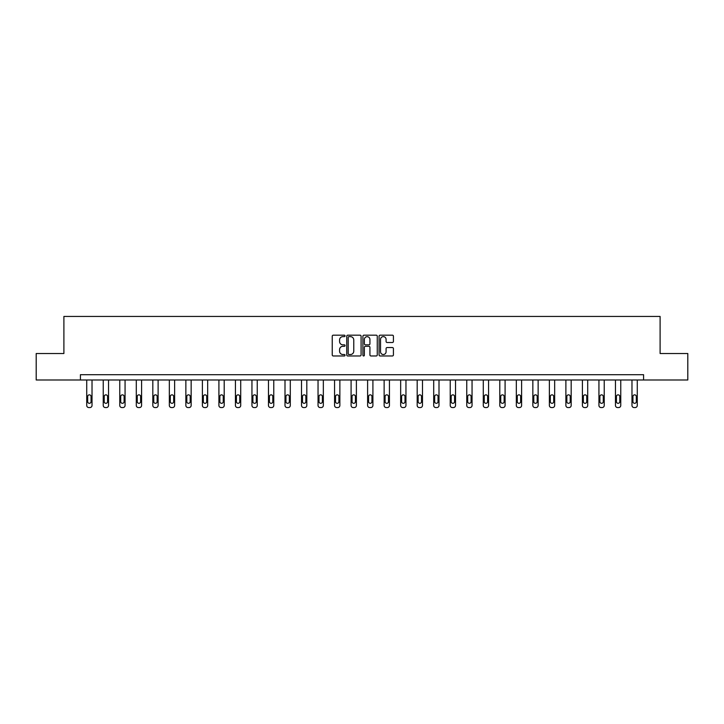<?xml version="1.0" encoding="UTF-8"?>
<svg xmlns="http://www.w3.org/2000/svg" width="724" height="724" viewBox="0 0 724 724"><rect width="100%" height="100%" fill="white"/><g stroke="black" fill="none" stroke-linecap="round" stroke-linejoin="round"><path stroke-width="1.09" d="M345.049 335.9A0.724 0.724 0 0 0 344.325 335.176L333.284 335.176A1.041 1.041 0 0 0 332.244 336.217L332.244 354.932A1.041 1.041 0 0 0 333.284 355.973L344.325 355.973A0.724 0.724 0 0 0 345.049 355.24A0.724 0.724 0 0 0 344.325 354.516L342.895 354.516A3.33 3.33 0 0 1 339.574 351.185L339.574 349.629A3.33 3.33 0 0 1 342.895 346.298L344.325 346.298A0.724 0.724 0 0 0 345.049 345.574A0.724 0.724 0 0 0 344.325 344.841L342.895 344.841A3.33 3.33 0 0 1 339.574 341.52L339.574 339.954A3.33 3.33 0 0 1 342.895 336.633L344.325 336.633A0.724 0.724 0 0 0 345.049 335.9M392.381 342.506A1.041 1.041 0 0 0 393.422 341.466L393.422 336.217A1.041 1.041 0 0 0 392.381 335.176L380.118 335.176A1.041 1.041 0 0 0 379.077 336.217L379.077 354.932A1.041 1.041 0 0 0 380.118 355.973L392.381 355.973A1.041 1.041 0 0 0 393.422 354.932L393.422 348.588A1.041 1.041 0 0 0 392.381 347.547L387.132 347.547A1.041 1.041 0 0 0 386.091 348.588L386.091 351.728A2.778 2.778 0 0 1 383.313 354.516A2.778 2.778 0 0 1 380.534 351.728L380.534 339.411A2.778 2.778 0 0 1 383.313 336.633A2.778 2.778 0 0 1 386.091 339.411L386.091 341.466A1.041 1.041 0 0 0 387.132 342.506L392.381 342.506M80.418 379.991L36.2 379.991L36.2 353.52L63.893 353.52L63.893 316.442L660.107 316.442L660.107 353.52L687.8 353.52L687.8 379.991L643.582 379.991L643.582 374.697L80.418 374.697L80.418 379.991L643.582 379.991M361.086 336.217A1.041 1.041 0 0 0 360.054 335.176L347.782 335.176A1.041 1.041 0 0 0 346.742 336.217L346.742 354.932A1.041 1.041 0 0 0 347.782 355.973L360.054 355.973A1.041 1.041 0 0 0 361.086 354.932L361.086 336.217M363.946 335.176L376.218 335.176A1.041 1.041 0 0 1 377.258 336.217L377.258 354.932A1.041 1.041 0 0 1 376.218 355.973L370.969 355.973A1.041 1.041 0 0 1 369.928 354.932L369.928 347.339A1.041 1.041 0 0 0 368.887 346.298L365.403 346.298A1.041 1.041 0 0 0 364.362 347.339L364.362 355.24A0.724 0.724 0 0 1 363.638 355.973A0.724 0.724 0 0 1 362.914 355.24L362.914 336.217A1.041 1.041 0 0 1 363.946 335.176M348.923 336.633A0.724 0.724 0 0 0 348.199 337.357L348.199 353.783A0.724 0.724 0 0 0 348.923 354.516L350.434 354.516A3.33 3.33 0 0 0 353.764 351.185L353.764 339.954A3.33 3.33 0 0 0 350.434 336.633L348.923 336.633M369.928 339.466A2.778 2.778 0 0 0 367.149 336.687A2.778 2.778 0 0 0 364.362 339.466L364.362 343.8A1.041 1.041 0 0 0 365.403 344.841L368.887 344.841A1.041 1.041 0 0 0 369.928 343.8L369.928 339.466M92.02 379.991L92.02 405.44A2.118 2.118 0 0 1 89.903 407.558L88.844 407.558A2.118 2.118 0 0 1 86.726 405.44L86.726 379.991M91.061 401.621L91.061 396.544A1.692 1.692 0 0 0 89.369 394.842A1.692 1.692 0 0 0 87.676 396.544L87.676 401.621A1.692 1.692 0 0 0 89.369 403.322A1.692 1.692 0 0 0 91.061 401.621M108.537 379.991L108.537 405.44A2.118 2.118 0 0 1 106.419 407.558L105.36 407.558A2.118 2.118 0 0 1 103.242 405.44L103.242 379.991M107.586 401.621L107.586 396.544A1.692 1.692 0 0 0 105.894 394.842A1.692 1.692 0 0 0 104.202 396.544L104.202 401.621A1.692 1.692 0 0 0 105.894 403.322A1.692 1.692 0 0 0 107.586 401.621M125.062 379.991L125.062 405.44A2.118 2.118 0 0 1 122.944 407.558L121.885 407.558A2.118 2.118 0 0 1 119.768 405.44L119.768 379.991M124.112 401.621L124.112 396.544A1.692 1.692 0 0 0 122.419 394.842A1.692 1.692 0 0 0 120.718 396.544L120.718 401.621A1.692 1.692 0 0 0 122.419 403.322A1.692 1.692 0 0 0 124.112 401.621M141.587 379.991L141.587 405.44A2.118 2.118 0 0 1 139.47 407.558L138.411 407.558A2.118 2.118 0 0 1 136.293 405.44L136.293 379.991M140.637 401.621L140.637 396.544A1.692 1.692 0 0 0 138.936 394.842A1.692 1.692 0 0 0 137.243 396.544L137.243 401.621A1.692 1.692 0 0 0 138.936 403.322A1.692 1.692 0 0 0 140.637 401.621M158.113 379.991L158.113 405.44A2.118 2.118 0 0 1 155.995 407.558L154.936 407.558A2.118 2.118 0 0 1 152.818 405.44L152.818 379.991M157.153 401.621L157.153 396.544A1.692 1.692 0 0 0 155.461 394.842A1.692 1.692 0 0 0 153.769 396.544L153.769 401.621A1.692 1.692 0 0 0 155.461 403.322A1.692 1.692 0 0 0 157.153 401.621M174.629 379.991L174.629 405.44A2.118 2.118 0 0 1 172.511 407.558L171.452 407.558A2.118 2.118 0 0 1 169.335 405.44L169.335 379.991M173.679 401.621L173.679 396.544A1.692 1.692 0 0 0 171.986 394.842A1.692 1.692 0 0 0 170.294 396.544L170.294 401.621A1.692 1.692 0 0 0 171.986 403.322A1.692 1.692 0 0 0 173.679 401.621M191.154 379.991L191.154 405.44A2.118 2.118 0 0 1 189.036 407.558L187.978 407.558A2.118 2.118 0 0 1 185.86 405.44L185.86 379.991M190.204 401.621L190.204 396.544A1.692 1.692 0 0 0 188.512 394.842A1.692 1.692 0 0 0 186.81 396.544L186.81 401.621A1.692 1.692 0 0 0 188.512 403.322A1.692 1.692 0 0 0 190.204 401.621M207.679 379.991L207.679 405.44A2.118 2.118 0 0 1 205.562 407.558L204.503 407.558A2.118 2.118 0 0 1 202.385 405.44L202.385 379.991M206.729 401.621L206.729 396.544A1.692 1.692 0 0 0 205.028 394.842A1.692 1.692 0 0 0 203.335 396.544L203.335 401.621A1.692 1.692 0 0 0 205.028 403.322A1.692 1.692 0 0 0 206.729 401.621M224.205 379.991L224.205 405.44A2.118 2.118 0 0 1 222.087 407.558L221.028 407.558A2.118 2.118 0 0 1 218.91 405.44L218.91 379.991M223.245 401.621L223.245 396.544A1.692 1.692 0 0 0 221.553 394.842A1.692 1.692 0 0 0 219.861 396.544L219.861 401.621A1.692 1.692 0 0 0 221.553 403.322A1.692 1.692 0 0 0 223.245 401.621M240.721 379.991L240.721 405.44A2.118 2.118 0 0 1 238.603 407.558L237.544 407.558A2.118 2.118 0 0 1 235.427 405.44L235.427 379.991M239.771 401.621L239.771 396.544A1.692 1.692 0 0 0 238.078 394.842A1.692 1.692 0 0 0 236.386 396.544L236.386 401.621A1.692 1.692 0 0 0 238.078 403.322A1.692 1.692 0 0 0 239.771 401.621M257.246 379.991L257.246 405.44A2.118 2.118 0 0 1 255.129 407.558L254.07 407.558A2.118 2.118 0 0 1 251.952 405.44L251.952 379.991M256.296 401.621L256.296 396.544A1.692 1.692 0 0 0 254.604 394.842A1.692 1.692 0 0 0 252.902 396.544L252.902 401.621A1.692 1.692 0 0 0 254.604 403.322A1.692 1.692 0 0 0 256.296 401.621M273.772 379.991L273.772 405.44A2.118 2.118 0 0 1 271.654 407.558L270.595 407.558A2.118 2.118 0 0 1 268.477 405.44L268.477 379.991M272.821 401.621L272.821 396.544A1.692 1.692 0 0 0 271.12 394.842A1.692 1.692 0 0 0 269.428 396.544L269.428 401.621A1.692 1.692 0 0 0 271.12 403.322A1.692 1.692 0 0 0 272.821 401.621M290.297 379.991L290.297 405.44A2.118 2.118 0 0 1 288.179 407.558L287.12 407.558A2.118 2.118 0 0 1 285.003 405.44L285.003 379.991M289.338 401.621L289.338 396.544A1.692 1.692 0 0 0 287.645 394.842A1.692 1.692 0 0 0 285.953 396.544L285.953 401.621A1.692 1.692 0 0 0 287.645 403.322A1.692 1.692 0 0 0 289.338 401.621M306.813 379.991L306.813 405.44A2.118 2.118 0 0 1 304.695 407.558L303.637 407.558A2.118 2.118 0 0 1 301.519 405.44L301.519 379.991M305.863 401.621L305.863 396.544A1.692 1.692 0 0 0 304.171 394.842A1.692 1.692 0 0 0 302.478 396.544L302.478 401.621A1.692 1.692 0 0 0 304.171 403.322A1.692 1.692 0 0 0 305.863 401.621M323.338 379.991L323.338 405.44A2.118 2.118 0 0 1 321.221 407.558L320.162 407.558A2.118 2.118 0 0 1 318.044 405.44L318.044 379.991M322.388 401.621L322.388 396.544A1.692 1.692 0 0 0 320.696 394.842A1.692 1.692 0 0 0 318.994 396.544L318.994 401.621A1.692 1.692 0 0 0 320.696 403.322A1.692 1.692 0 0 0 322.388 401.621M339.864 379.991L339.864 405.44A2.118 2.118 0 0 1 337.746 407.558L336.687 407.558A2.118 2.118 0 0 1 334.569 405.44L334.569 379.991M338.913 401.621L338.913 396.544A1.692 1.692 0 0 0 337.212 394.842A1.692 1.692 0 0 0 335.52 396.544L335.52 401.621A1.692 1.692 0 0 0 337.212 403.322A1.692 1.692 0 0 0 338.913 401.621M356.389 379.991L356.389 405.44A2.118 2.118 0 0 1 354.271 407.558L353.212 407.558A2.118 2.118 0 0 1 351.095 405.44L351.095 379.991M355.43 401.621L355.43 396.544A1.692 1.692 0 0 0 353.737 394.842A1.692 1.692 0 0 0 352.045 396.544L352.045 401.621A1.692 1.692 0 0 0 353.737 403.322A1.692 1.692 0 0 0 355.43 401.621M372.905 379.991L372.905 405.44A2.118 2.118 0 0 1 370.788 407.558L369.729 407.558A2.118 2.118 0 0 1 367.611 405.44L367.611 379.991M371.955 401.621L371.955 396.544A1.692 1.692 0 0 0 370.263 394.842A1.692 1.692 0 0 0 368.57 396.544L368.57 401.621A1.692 1.692 0 0 0 370.263 403.322A1.692 1.692 0 0 0 371.955 401.621M389.431 379.991L389.431 405.44A2.118 2.118 0 0 1 387.313 407.558L386.254 407.558A2.118 2.118 0 0 1 384.136 405.44L384.136 379.991M388.48 401.621L388.48 396.544A1.692 1.692 0 0 0 386.788 394.842A1.692 1.692 0 0 0 385.087 396.544L385.087 401.621A1.692 1.692 0 0 0 386.788 403.322A1.692 1.692 0 0 0 388.48 401.621M405.956 379.991L405.956 405.44A2.118 2.118 0 0 1 403.838 407.558L402.779 407.558A2.118 2.118 0 0 1 400.662 405.44L400.662 379.991M405.006 401.621L405.006 396.544A1.692 1.692 0 0 0 403.304 394.842A1.692 1.692 0 0 0 401.612 396.544L401.612 401.621A1.692 1.692 0 0 0 403.304 403.322A1.692 1.692 0 0 0 405.006 401.621M422.481 379.991L422.481 405.44A2.118 2.118 0 0 1 420.363 407.558L419.305 407.558A2.118 2.118 0 0 1 417.187 405.44L417.187 379.991M421.522 401.621L421.522 396.544A1.692 1.692 0 0 0 419.829 394.842A1.692 1.692 0 0 0 418.137 396.544L418.137 401.621A1.692 1.692 0 0 0 419.829 403.322A1.692 1.692 0 0 0 421.522 401.621M438.997 379.991L438.997 405.44A2.118 2.118 0 0 1 436.88 407.558L435.821 407.558A2.118 2.118 0 0 1 433.703 405.44L433.703 379.991M438.047 401.621L438.047 396.544A1.692 1.692 0 0 0 436.355 394.842A1.692 1.692 0 0 0 434.662 396.544L434.662 401.621A1.692 1.692 0 0 0 436.355 403.322A1.692 1.692 0 0 0 438.047 401.621M455.523 379.991L455.523 405.44A2.118 2.118 0 0 1 453.405 407.558L452.346 407.558A2.118 2.118 0 0 1 450.228 405.44L450.228 379.991M454.572 401.621L454.572 396.544A1.692 1.692 0 0 0 452.88 394.842A1.692 1.692 0 0 0 451.179 396.544L451.179 401.621A1.692 1.692 0 0 0 452.88 403.322A1.692 1.692 0 0 0 454.572 401.621M472.048 379.991L472.048 405.44A2.118 2.118 0 0 1 469.93 407.558L468.871 407.558A2.118 2.118 0 0 1 466.754 405.44L466.754 379.991M471.098 401.621L471.098 396.544A1.692 1.692 0 0 0 469.396 394.842A1.692 1.692 0 0 0 467.704 396.544L467.704 401.621A1.692 1.692 0 0 0 469.396 403.322A1.692 1.692 0 0 0 471.098 401.621M488.573 379.991L488.573 405.44A2.118 2.118 0 0 1 486.456 407.558L485.397 407.558A2.118 2.118 0 0 1 483.279 405.44L483.279 379.991M487.614 401.621L487.614 396.544A1.692 1.692 0 0 0 485.922 394.842A1.692 1.692 0 0 0 484.229 396.544L484.229 401.621A1.692 1.692 0 0 0 485.922 403.322A1.692 1.692 0 0 0 487.614 401.621M505.09 379.991L505.09 405.44A2.118 2.118 0 0 1 502.972 407.558L501.913 407.558A2.118 2.118 0 0 1 499.795 405.44L499.795 379.991M504.139 401.621L504.139 396.544A1.692 1.692 0 0 0 502.447 394.842A1.692 1.692 0 0 0 500.755 396.544L500.755 401.621A1.692 1.692 0 0 0 502.447 403.322A1.692 1.692 0 0 0 504.139 401.621M521.615 379.991L521.615 405.44A2.118 2.118 0 0 1 519.497 407.558L518.438 407.558A2.118 2.118 0 0 1 516.321 405.44L516.321 379.991M520.665 401.621L520.665 396.544A1.692 1.692 0 0 0 518.972 394.842A1.692 1.692 0 0 0 517.271 396.544L517.271 401.621A1.692 1.692 0 0 0 518.972 403.322A1.692 1.692 0 0 0 520.665 401.621M538.14 379.991L538.14 405.44A2.118 2.118 0 0 1 536.022 407.558L534.964 407.558A2.118 2.118 0 0 1 532.846 405.44L532.846 379.991M537.19 401.621L537.19 396.544A1.692 1.692 0 0 0 535.489 394.842A1.692 1.692 0 0 0 533.796 396.544L533.796 401.621A1.692 1.692 0 0 0 535.489 403.322A1.692 1.692 0 0 0 537.19 401.621M554.665 379.991L554.665 405.44A2.118 2.118 0 0 1 552.548 407.558L551.489 407.558A2.118 2.118 0 0 1 549.371 405.44L549.371 379.991M553.706 401.621L553.706 396.544A1.692 1.692 0 0 0 552.014 394.842A1.692 1.692 0 0 0 550.321 396.544L550.321 401.621A1.692 1.692 0 0 0 552.014 403.322A1.692 1.692 0 0 0 553.706 401.621M571.182 379.991L571.182 405.44A2.118 2.118 0 0 1 569.064 407.558L568.005 407.558A2.118 2.118 0 0 1 565.887 405.44L565.887 379.991M570.231 401.621L570.231 396.544A1.692 1.692 0 0 0 568.539 394.842A1.692 1.692 0 0 0 566.847 396.544L566.847 401.621A1.692 1.692 0 0 0 568.539 403.322A1.692 1.692 0 0 0 570.231 401.621M587.707 379.991L587.707 405.44A2.118 2.118 0 0 1 585.589 407.558L584.53 407.558A2.118 2.118 0 0 1 582.413 405.44L582.413 379.991M586.757 401.621L586.757 396.544A1.692 1.692 0 0 0 585.064 394.842A1.692 1.692 0 0 0 583.363 396.544L583.363 401.621A1.692 1.692 0 0 0 585.064 403.322A1.692 1.692 0 0 0 586.757 401.621M604.232 379.991L604.232 405.44A2.118 2.118 0 0 1 602.115 407.558L601.056 407.558A2.118 2.118 0 0 1 598.938 405.44L598.938 379.991M603.282 401.621L603.282 396.544A1.692 1.692 0 0 0 601.581 394.842A1.692 1.692 0 0 0 599.888 396.544L599.888 401.621A1.692 1.692 0 0 0 601.581 403.322A1.692 1.692 0 0 0 603.282 401.621M620.758 379.991L620.758 405.44A2.118 2.118 0 0 1 618.64 407.558L617.581 407.558A2.118 2.118 0 0 1 615.463 405.44L615.463 379.991M619.798 401.621L619.798 396.544A1.692 1.692 0 0 0 618.106 394.842A1.692 1.692 0 0 0 616.414 396.544L616.414 401.621A1.692 1.692 0 0 0 618.106 403.322A1.692 1.692 0 0 0 619.798 401.621M637.274 379.991L637.274 405.44A2.118 2.118 0 0 1 635.156 407.558L634.097 407.558A2.118 2.118 0 0 1 631.98 405.44L631.98 379.991M636.324 401.621L636.324 396.544A1.692 1.692 0 0 0 634.631 394.842A1.692 1.692 0 0 0 632.939 396.544L632.939 401.621A1.692 1.692 0 0 0 634.631 403.322A1.692 1.692 0 0 0 636.324 401.621"/></g></svg>
